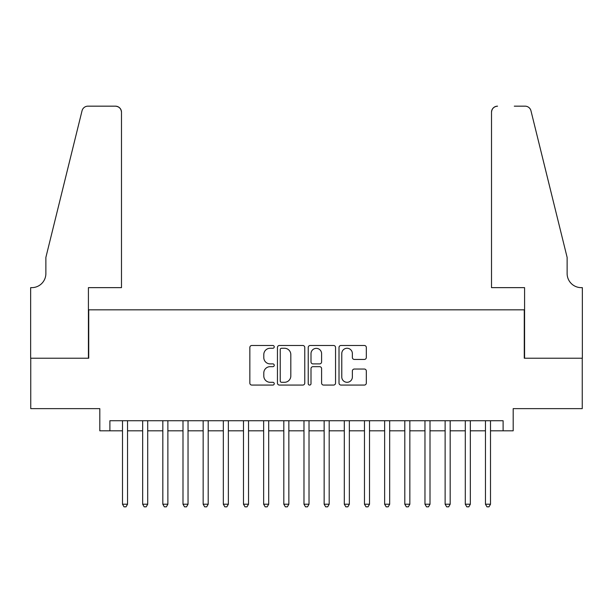 <?xml version="1.0" encoding="UTF-8"?>
<svg xmlns="http://www.w3.org/2000/svg" width="613" height="613" viewBox="0 0 613 613"><rect width="100%" height="100%" fill="white"/><g stroke="black" fill="none" stroke-linecap="round" stroke-linejoin="round"><path stroke-width="0.92" d="M274.241 346.874A1.387 1.387 0 0 0 272.854 345.487L251.82 345.487A1.977 1.977 0 0 0 249.843 347.464L249.843 383.094A1.977 1.977 0 0 0 251.82 385.071L272.854 385.071A1.387 1.387 0 0 0 274.241 383.684A1.387 1.387 0 0 0 272.854 382.297L270.134 382.297A6.337 6.337 0 0 1 263.797 375.968L263.797 372.995A6.337 6.337 0 0 1 270.134 366.666L272.854 366.666A1.387 1.387 0 0 0 274.241 365.279A1.387 1.387 0 0 0 272.854 363.892L270.134 363.892A6.337 6.337 0 0 1 263.797 357.563L263.797 354.59A6.337 6.337 0 0 1 270.134 348.261L272.854 348.261A1.387 1.387 0 0 0 274.241 346.874M364.344 359.44A1.977 1.977 0 0 0 366.321 357.463L366.321 347.464A1.977 1.977 0 0 0 364.344 345.487L340.989 345.487A1.977 1.977 0 0 0 339.012 347.464L339.012 383.094A1.977 1.977 0 0 0 340.989 385.071L364.344 385.071A1.977 1.977 0 0 0 366.321 383.094L366.321 371.018A1.977 1.977 0 0 0 364.344 369.041L354.352 369.041A1.977 1.977 0 0 0 352.368 371.018L352.368 377.01A5.295 5.295 0 0 1 347.073 382.297A5.295 5.295 0 0 1 341.778 377.01L341.778 353.555A5.295 5.295 0 0 1 347.073 348.261A5.295 5.295 0 0 1 352.368 353.555L352.368 357.463A1.977 1.977 0 0 0 354.352 359.44L364.344 359.44M109.896 430.816L109.896 420.733L503.104 420.733L503.104 430.816L513.188 430.816L513.188 408.633L582.25 408.633L582.25 358.222L524.276 358.222L524.276 309.826L88.724 309.826L88.724 358.222L30.75 358.222L30.75 408.633L99.812 408.633L99.812 430.816L122.5 430.816M304.768 347.464A1.977 1.977 0 0 0 302.791 345.487L279.436 345.487A1.977 1.977 0 0 0 277.451 347.464L277.451 383.094A1.977 1.977 0 0 0 279.436 385.071L302.791 385.071A1.977 1.977 0 0 0 304.768 383.094L304.768 347.464M310.209 345.487L333.564 345.487A1.977 1.977 0 0 1 335.549 347.464L335.549 383.094A1.977 1.977 0 0 1 333.564 385.071L323.572 385.071A1.977 1.977 0 0 1 321.595 383.094L321.595 368.643A1.977 1.977 0 0 0 319.611 366.666L312.982 366.666A1.977 1.977 0 0 0 311.006 368.643L311.006 383.684A1.387 1.387 0 0 1 309.619 385.071A1.387 1.387 0 0 1 308.232 383.684L308.232 347.464A1.977 1.977 0 0 1 310.209 345.487M127.542 430.816L142.66 430.816M147.702 430.816L162.828 430.816M167.87 430.816L182.996 430.816M188.03 430.816L203.156 430.816M208.198 430.816L223.324 430.816M228.365 430.816L243.484 430.816M248.526 430.816L263.651 430.816M268.693 430.816L283.811 430.816M288.853 430.816L303.979 430.816M309.021 430.816L324.147 430.816M329.189 430.816L344.307 430.816M349.349 430.816L364.474 430.816M369.516 430.816L384.635 430.816M389.676 430.816L404.802 430.816M409.844 430.816L424.97 430.816M430.004 430.816L445.13 430.816M450.172 430.816L465.298 430.816M470.34 430.816L485.458 430.816M490.5 430.816L503.104 430.816M281.612 348.261A1.387 1.387 0 0 0 280.225 349.64L280.225 380.918A1.387 1.387 0 0 0 281.612 382.297L284.478 382.297A6.337 6.337 0 0 0 290.815 375.968L290.815 354.59A6.337 6.337 0 0 0 284.478 348.261L281.612 348.261M321.595 353.647A5.295 5.295 0 0 0 316.3 348.36A5.295 5.295 0 0 0 311.006 353.647L311.006 361.915A1.977 1.977 0 0 0 312.982 363.892L319.611 363.892A1.977 1.977 0 0 0 321.595 361.915L321.595 353.647M127.542 420.733L127.542 504.215L122.5 504.215L122.5 420.733M127.542 504.215L126.025 506.836L124.01 506.836L122.5 504.215M121.489 287.643L121.489 112.217A6.046 6.046 0 0 0 115.443 106.164L87.92 106.164A6.046 6.046 0 0 0 82.042 110.769L45.875 257.399L45.875 273.528A14.114 14.114 0 0 1 31.761 287.643L30.65 287.643L30.65 358.222L88.418 358.222L88.418 287.643L121.489 287.643L121.489 112.217C121.106 108.57 119.091 106.547 115.443 106.164L98.708 106.164M82.042 110.769C83.583 107.451 83.583 107.451 82.042 110.769C83.583 107.451 83.583 107.451 82.042 110.769M45.875 273.528A14.114 14.114 0 0 1 31.761 287.643M491.511 287.643L491.511 112.217L491.511 287.643L524.582 287.643L524.582 358.222L582.35 358.222L582.35 287.643L581.239 287.643A14.114 14.114 0 0 1 567.125 273.528A14.114 14.114 0 0 0 581.239 287.643M556.037 212.435L530.958 110.769L567.125 257.399L567.125 273.528M514.292 106.164L525.08 106.164A6.046 6.046 0 0 1 530.958 110.769C529.417 107.451 529.417 107.451 530.958 110.769C529.417 107.451 529.417 107.451 530.958 110.769M497.557 106.164A6.046 6.046 0 0 0 491.511 112.217C491.894 108.57 493.909 106.547 497.557 106.164M147.702 420.733L147.702 504.215L142.66 504.215L142.66 420.733M147.702 504.215L146.193 506.836L144.178 506.836L142.66 504.215M167.87 420.733L167.87 504.215L162.828 504.215L162.828 420.733M167.87 504.215L166.361 506.836L164.338 506.836L162.828 504.215M188.03 420.733L188.03 504.215L182.996 504.215L182.996 420.733M188.03 504.215L186.521 506.836L184.505 506.836L182.996 504.215M208.198 420.733L208.198 504.215L203.156 504.215L203.156 420.733M208.198 504.215L206.688 506.836L204.673 506.836L203.156 504.215M228.365 420.733L228.365 504.215L223.324 504.215L223.324 420.733M228.365 504.215L226.848 506.836L224.833 506.836L223.324 504.215M248.526 420.733L248.526 504.215L243.484 504.215L243.484 420.733M248.526 504.215L247.016 506.836L245.001 506.836L243.484 504.215M268.693 420.733L268.693 504.215L263.651 504.215L263.651 420.733M268.693 504.215L267.176 506.836L265.161 506.836L263.651 504.215M288.853 420.733L288.853 504.215L283.811 504.215L283.811 420.733M288.853 504.215L287.344 506.836L285.329 506.836L283.811 504.215M309.021 420.733L309.021 504.215L303.979 504.215L303.979 420.733M309.021 504.215L307.511 506.836L305.489 506.836L303.979 504.215M329.189 420.733L329.189 504.215L324.147 504.215L324.147 420.733M329.189 504.215L327.671 506.836L325.656 506.836L324.147 504.215M349.349 420.733L349.349 504.215L344.307 504.215L344.307 420.733M349.349 504.215L347.839 506.836L345.824 506.836L344.307 504.215M369.516 420.733L369.516 504.215L364.474 504.215L364.474 420.733M369.516 504.215L367.999 506.836L365.984 506.836L364.474 504.215M389.676 420.733L389.676 504.215L384.635 504.215L384.635 420.733M389.676 504.215L388.167 506.836L386.152 506.836L384.635 504.215M409.844 420.733L409.844 504.215L404.802 504.215L404.802 420.733M409.844 504.215L408.327 506.836L406.312 506.836L404.802 504.215M430.004 420.733L430.004 504.215L424.97 504.215L424.97 420.733M430.004 504.215L428.495 506.836L426.479 506.836L424.97 504.215M450.172 420.733L450.172 504.215L445.13 504.215L445.13 420.733M450.172 504.215L448.662 506.836L446.639 506.836L445.13 504.215M470.34 420.733L470.34 504.215L465.298 504.215L465.298 420.733M470.34 504.215L468.822 506.836L466.807 506.836L465.298 504.215M490.5 420.733L490.5 504.215L485.458 504.215L485.458 420.733M490.5 504.215L488.99 506.836L486.975 506.836L485.458 504.215"/></g></svg>

